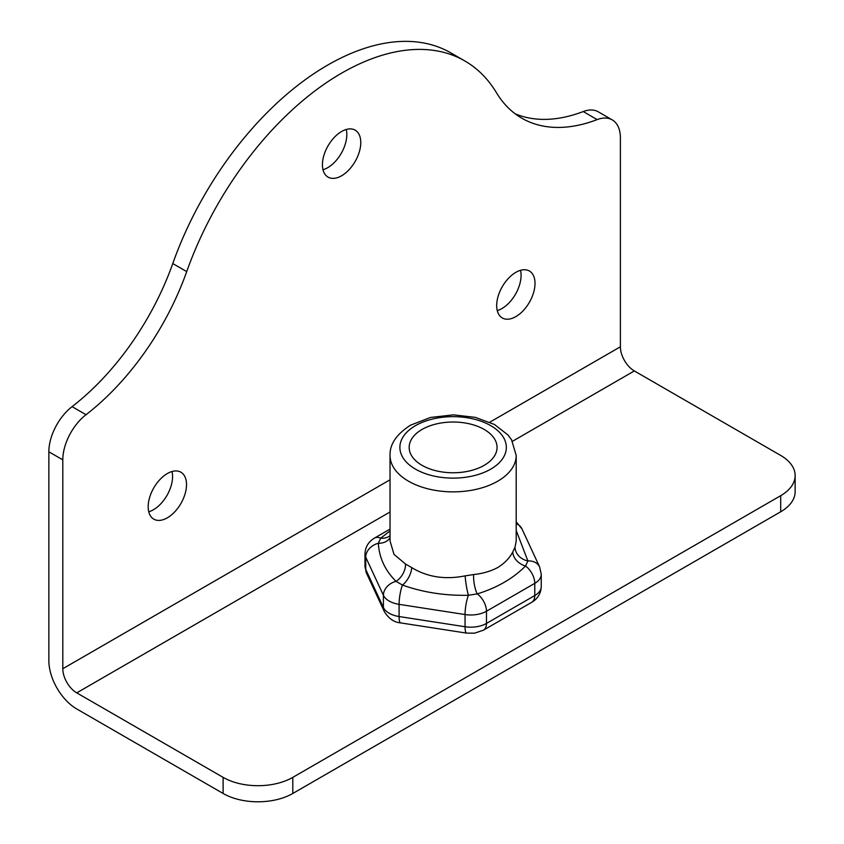<?xml version="1.0" encoding="UTF-8"?>
<svg xmlns="http://www.w3.org/2000/svg" width="844" height="844" viewBox="0 0 844 844"><rect width="100%" height="100%" fill="white"/><g stroke="black" fill="none" stroke-linecap="round" stroke-linejoin="round"><path stroke-width="1.27" d="M515.104 113.75A197.137 113.824 120 0 0 583.225 111.556A39.425 22.767 -60 0 1 598.29 111.83L612.227 119.88A39.425 22.767 120 0 1 620.393 137.931L620.393 346.789A19.718 11.383 -120 0 0 634.34 370.938L780.7 455.443A49.29 28.453 180 0 1 795.143 475.562A49.29 28.453 180 0 1 780.7 495.681L292.805 777.366A49.29 28.453 180 0 1 223.111 777.366L223.111 793.466L76.741 708.96A39.425 22.767 -120 0 1 48.857 660.673L48.857 451.814A39.425 22.767 -60 0 1 72.088 406.65A197.137 113.824 120 0 0 172.767 263.56A246.427 142.277 -60 0 1 450.865 52.898L464.812 60.947A246.427 142.277 120 0 0 186.714 271.599A197.137 113.824 -60 0 1 86.035 414.699A39.425 22.767 120 0 0 62.804 459.853L62.804 668.722L390.033 479.793M612.227 119.88A39.425 22.767 120 0 0 597.162 119.605A197.137 113.824 -60 0 1 521.824 118.202A197.137 113.824 -60 0 1 496.483 92.756A246.427 142.277 120 0 0 464.812 60.947M496.683 305.549A27.103 15.646 -60 0 1 508.51 278.267A27.103 15.646 -60 0 1 529.399 271.008A27.103 15.646 -60 0 1 529.399 302.3A27.103 15.646 -60 0 1 502.296 317.956A27.103 15.646 -60 0 1 496.683 305.549M148.185 506.748A27.103 15.646 -60 0 1 160.012 479.466A27.103 15.646 -60 0 1 180.901 472.207A27.103 15.646 -60 0 1 180.901 503.509A27.103 15.646 -60 0 1 153.798 519.155A27.103 15.646 -60 0 1 148.185 506.748M322.429 164.696A27.103 15.646 -60 0 1 334.266 137.424A27.103 15.646 -60 0 1 355.155 130.155A27.103 15.646 -60 0 1 355.155 161.457A27.103 15.646 -60 0 1 328.042 177.113A27.103 15.646 -60 0 1 322.429 164.696M497.253 310.592A27.103 15.646 120 0 0 521.075 275.366A27.103 15.646 120 0 0 520.505 270.323M148.755 511.791A27.103 15.646 120 0 0 172.577 476.565A27.103 15.646 120 0 0 172.007 471.522M323.009 169.739A27.103 15.646 120 0 0 346.821 134.523A27.103 15.646 120 0 0 346.251 129.48M223.111 793.466A49.29 28.453 0 0 0 292.805 793.466L292.805 777.366M780.7 495.681L780.7 511.781L292.805 793.466M780.7 511.781A49.29 28.453 0 0 0 795.143 491.662L795.143 475.562M223.111 777.366L76.741 692.861A19.718 11.383 60 0 1 62.804 668.722M390.033 530.95L380.707 538.177A14.781 11.837 -147.1 0 0 390.033 535.634M516.201 455.443L511.548 439.798L507.866 434.892L494.447 424.479L475.309 417.358L453.45 414.858L430.461 417.463L410.553 425.176C396.49 434.217 389.654 444.313 390.033 455.443A63.089 36.419 0 0 0 428.974 489.087A63.089 36.419 0 0 0 497.728 481.196A63.089 36.419 0 0 0 516.201 455.443L516.201 541.036L515.04 547.07L512.772 551.965A14.781 10.961 -151 0 0 525.527 566.029C513.173 578.456 497.084 587.751 477.24 593.912A14.781 8.535 60 0 1 486.471 611.235A22.176 12.808 0 0 1 465.055 614.548L465.055 626.744L399.085 616.542L399.085 604.346L465.055 614.548A14.781 3.123 98.8 0 1 468.431 595.273L477.24 593.912A14.781 4.368 81.2 0 1 473.642 574.553L465.16 575.861A14.781 1.867 81.2 0 0 468.431 595.273C445.062 595.801 423.076 592.404 402.472 585.071A14.781 3.123 98.8 0 0 399.085 604.346A22.176 12.808 0 0 1 383.408 595.284L383.408 607.49L365.726 569.405L365.726 557.198L383.408 595.284A14.781 11.658 155.1 0 1 396.026 581.347L402.472 585.071A14.781 7.469 119.2 0 0 411.724 567.601L405.51 564.014A14.781 9.537 121 0 1 396.026 581.347C385.064 570.438 379.167 557.736 378.344 543.262A14.781 11.658 155.1 0 0 365.726 557.198A22.176 12.808 0 0 1 364.977 553.886C365.315 546.923 368.501 541.648 374.536 538.071A14.781 8.535 -120 0 1 380.707 538.177L378.344 543.262A14.781 11.394 -162.6 0 0 390.033 537.681M405.51 564.014L394.032 554.424L390.044 540.993L390.033 455.443M515.04 547.07A14.781 12.27 -160 0 0 527.89 560.943L516.201 530.486M465.16 575.861C445.136 579.87 427.317 577.117 411.724 567.601M466.616 633.116L474.623 633.158L483.412 630.204A14.781 8.535 -120 0 0 486.471 623.431L486.471 611.235L534.769 583.352A14.781 8.535 60 0 0 525.527 566.029L527.89 560.943A14.781 11.658 -24.9 0 1 539.632 566.968L541.257 574.3L541.257 586.496A22.176 12.808 180 0 1 534.769 595.548L486.471 623.431A22.176 12.808 180 0 1 465.055 626.744A14.781 3.123 -81.2 0 0 466.616 633.116L400.657 622.904A14.781 3.123 -81.2 0 1 399.085 616.542A22.176 12.808 180 0 1 383.408 607.49A14.781 11.658 -24.9 0 0 384.273 611.499L366.602 573.414A14.781 11.658 -24.9 0 1 365.726 569.405A22.176 12.808 180 0 1 364.977 566.092L364.977 553.886M512.772 551.965C509.607 558.074 504.585 563.264 497.717 567.537C490.818 571.24 482.789 573.572 473.642 574.553M484.192 465.339A43.951 25.373 180 0 1 436.295 470.836A43.951 25.373 180 0 1 409.171 447.394A43.951 25.373 180 0 1 453.112 422.021A43.951 25.373 180 0 1 497.063 447.394A43.951 25.373 180 0 1 484.192 465.339M48.857 451.814L62.804 459.853M72.088 406.65L86.035 414.699M172.767 263.56L186.714 271.599M489.815 422.179L620.393 346.789M583.225 111.556L597.162 119.605M634.34 370.938L512.445 441.317M390.033 511.981L76.741 692.861M516.201 523.734A14.781 11.658 -24.9 0 1 521.961 528.882L539.632 566.968M483.412 630.204L531.699 602.321A14.781 8.535 -120 0 0 534.769 595.548L534.769 583.352A22.176 12.808 0 0 0 541.257 574.3M490.754 469.127A53.225 30.732 180 0 1 415.48 469.127A53.225 30.732 180 0 1 415.48 425.661A53.225 30.732 180 0 1 490.754 425.661A53.225 30.732 180 0 1 490.754 469.127M374.536 538.071L390.033 529.114M516.201 521.835L521.961 528.882M366.602 573.414L364.977 566.092M400.657 622.904C394.042 622.334 388.578 618.525 384.273 611.499M541.257 586.496C540.92 593.469 537.733 598.744 531.699 602.321"/></g></svg>

